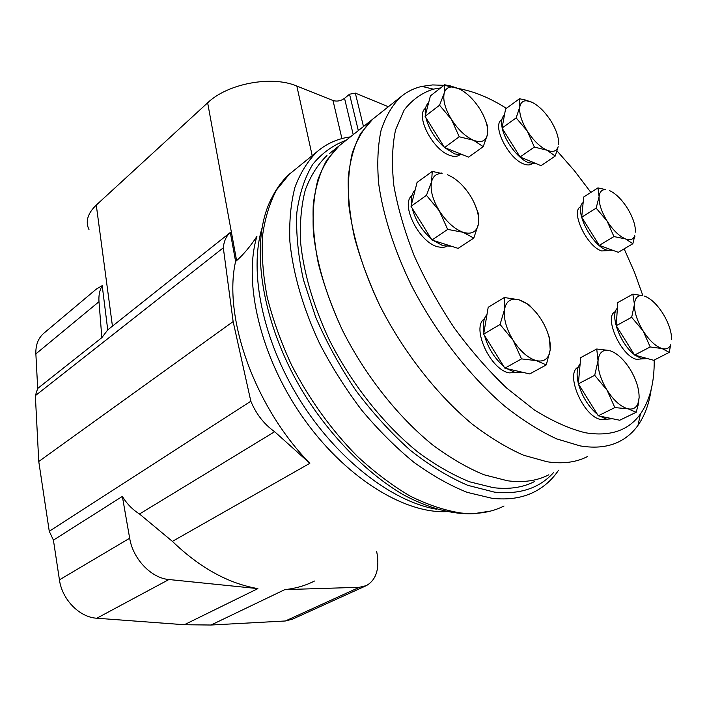 <?xml version="1.0" encoding="UTF-8"?>
<svg xmlns="http://www.w3.org/2000/svg" width="707" height="707" viewBox="0 0 707 707"><rect width="100%" height="100%" fill="white"/><g stroke="black" fill="none" stroke-linecap="round" stroke-linejoin="round"><path stroke-width="1.06" d="M483.252 146.649L468.608 157.14L444.535 147.569L425.066 116.328L430.413 95.896L444.65 84.796L444.173 93.315L439.542 105.21L451.464 119.421L459.223 136.769L473.451 140.242L483.252 146.649L487.415 134.63L487.406 125.802L485.568 120.508M555.26 156.035L541.032 165.659L520.087 156.963L502.041 128.055L505.585 108.913L519.468 98.768L519.822 106.801L516.154 117.901L527.289 131.051L534.377 147.074L546.944 150.202L555.26 156.035L558.15 146.703C556.55 151.369 552.821 152.535 546.944 150.202C539.998 146.932 533.44 140.552 527.289 131.051C521.492 121.418 519 113.332 519.822 106.801C520.591 102.789 522.765 100.774 526.362 100.756L531.911 102.215L524.824 99.82L519.468 98.768M632.853 243.721L618.298 252.311L599.289 245.382L581.693 217.208L583.708 196.97L597.936 187.894L599.103 196.634L596.16 208.15L607.119 221.088L613.932 236.571L625.554 238.939L632.853 243.721L634.78 235.714C633.278 239.496 630.202 240.574 625.554 238.939C619.235 236.262 613.093 230.314 607.119 221.088C601.436 211.667 598.767 203.519 599.103 196.634C599.624 191.827 601.825 189.485 605.705 189.626L597.936 187.894M669.229 352.369L653.745 360.296L634.603 355.082L616.257 325.697L617.715 302.614L632.845 294.147L634.435 304.408L631.66 317.293L643.131 330.947L650.193 346.96L662.008 348.542L669.229 352.369L670.678 344.769C669.105 348.392 666.215 349.647 662.008 348.542C655.654 346.412 649.362 340.544 643.131 330.947C637.201 321.084 634.303 312.238 634.435 304.408C634.913 298.124 637.564 295.19 642.371 295.614L632.845 294.147M636.194 412.261L619.739 420.241L598.263 415.787L578.344 383.839L580.694 357.627L596.735 349.002L598.042 360.8L594.702 375.311L607.11 390.255L614.834 407.594L627.975 408.796L636.194 412.261L638.112 405.138L639.11 397.705L637.935 403.688C636.079 408.019 632.756 409.724 627.975 408.796C620.843 406.87 613.888 400.692 607.11 390.255C600.676 379.5 597.654 369.681 598.042 360.8C598.873 353.111 602.329 349.647 608.409 350.38L596.735 349.002M546.272 364.909L529.702 373.932L504.86 368.179L483.668 334.119L488.201 307.262L504.303 297.523L504.524 309.463L500.07 324.46L513.141 340.323L521.51 358.9L536.392 360.632L546.272 364.909L550.205 349.841L549.427 337.654L546.484 329.595M473.787 238.091L458.136 248.387L431.986 240.018L411.014 206.32L417.068 182.424L432.251 171.421L431.579 181.681L426.471 195.335L439.294 210.819L447.681 229.404L463.112 232.294L473.787 238.091L478.356 224.313L478.453 213.744L474.326 203.095M654.196 360.057C654.479 382.328 649.892 400.295 640.454 413.94C628.576 430.554 610.194 436.82 585.299 432.746C569.321 428.769 552.291 421.133 534.192 409.821L506.733 388.116C488.369 370.583 470.933 350.601 454.424 328.163C438.853 304.779 425.464 280.679 414.258 255.89C404.59 231.26 397.776 207.805 393.834 185.517C391.598 164.386 392.182 145.81 395.584 129.788L404.13 110.08C412.031 99.855 421.77 92.882 433.347 89.144L440.629 87.933M458.755 88.658C473.946 91.291 489.827 97.84 506.398 108.321M557.098 150.989L574.526 170.855L590.866 192.41M624.157 248.846L634.488 272.257L642.849 295.606M446.771 246.557L442.555 247.556L437.5 246.761C418.853 241.988 400.162 204.235 411.951 195.512M515.907 372.58L509.226 372.881C490.269 369.867 470.942 327.2 484.454 318.751M606.182 419.083L600.915 419.463C583.469 417.201 564.628 373.199 578.238 367.11M642.089 358.882L636.539 359.324C621.197 356.337 603.522 316.904 615.028 311.796L615.399 311.584M608.374 250.596L601.63 250.958C587.119 246.708 570.469 211.888 580.385 206.824L580.686 206.638M532.026 163.759L531.894 163.847C529.861 165.297 527.095 165.323 523.604 163.927C508.404 158.598 491.895 125.678 501.422 119.978L501.714 119.766M459.338 155.142C456.855 156.768 453.567 156.795 449.475 155.231C432.41 149.495 415 115.135 425.534 108.259L425.534 108.259M651.129 389.663C649.114 403.794 644.74 415.681 638.006 425.322C633.207 432.083 627.242 437.359 620.11 441.133C609.107 446.939 595.762 448.521 580.076 445.887L556.674 438.879C540.007 431.199 522.818 420.409 505.125 406.507C469.731 376.327 435.662 332.511 411.386 285.354C394.161 249.871 382.991 214.769 378.66 183.581C376.981 163.635 377.777 145.942 381.038 130.503C385.589 116.558 392.129 105.378 400.657 96.965C406.87 91.742 413.949 88.225 421.893 86.395L432.596 84.937L443.987 85.317M444.747 85.397L463.173 89.497M400.657 96.965L372.686 119.191L360.605 133.499C354.251 145.589 350.133 160.171 348.251 177.263C347.773 195.618 349.85 215.67 354.481 237.428C360.588 259.84 369.089 282.659 379.986 305.884C403.547 352.095 437.023 394.806 472.135 424.041C489.712 437.492 506.857 447.885 523.551 455.211L547.068 461.768C562.887 464.128 576.435 462.343 587.72 456.43C576.435 462.343 562.887 464.128 547.068 461.768L523.551 455.211C506.857 447.885 489.712 437.492 472.135 424.041C437.023 394.806 403.547 352.095 379.986 305.884C363.31 271.099 352.713 236.553 348.913 205.71C347.597 185.968 348.719 168.39 352.28 152.977C357.123 139.023 363.928 127.764 372.686 119.191L375.258 117.141M451.296 246.195L442.944 245.753L433.188 240.398M431.252 238.833C421.637 230.199 415.292 220.001 412.199 208.22M411.509 204.358C410.794 197.774 412.004 192.993 415.142 190.015M462.944 154.886L454.583 153.932L444.597 147.586M444.5 147.498C434.991 138.784 428.796 128.842 425.906 117.689M425.42 114.949C424.748 109.285 425.773 105.272 428.495 102.904L428.495 102.904M535.906 163.529L528.597 162.751C518.346 158.854 505.045 141.568 502.288 128.453M502.12 127.658C500.945 121.498 501.723 117.291 504.445 115.02L504.445 115.02M612.951 250.358L606.774 250.128C591.485 245.621 573.421 208.998 583.151 202.564M647.585 358.617L642.018 358.864L635.133 355.223M634.276 354.552C619.977 343.637 609.593 314.739 617.361 308.217M612.509 418.747L606.73 419.207L599.792 416.105M597.335 414.302C588.427 406.631 582.153 396.556 578.512 384.095M578.37 383.556C576.24 374.498 576.832 367.94 580.129 363.893M522.049 372.156L515.023 372.403L506.804 368.63M503.693 366.314C494.361 358.157 487.971 347.888 484.525 335.507M483.915 332.661C482.519 324.425 483.544 318.38 486.973 314.544M447.478 174.77C455.98 178.314 463.642 185.367 470.455 195.927C476.916 206.665 479.549 216.121 478.356 224.313L478.1 225.462C476.005 232.338 471.012 234.618 463.112 232.294C454.433 229.05 446.497 221.892 439.294 210.819C432.569 199.533 429.997 189.821 431.579 181.681C433.082 176.061 436.581 173.348 442.069 173.551L432.251 171.421M411.014 206.32L426.471 195.335M431.986 240.018L447.681 229.404M536.64 313.086L528.88 304.682L519.009 299.768L504.303 297.523M483.668 334.119L500.07 324.46M504.86 368.179L521.51 358.9M504.524 309.463C505.947 301.969 509.959 298.566 516.578 299.247L519.009 299.768C527.104 302.508 534.589 309.198 541.456 319.838C548.005 330.717 550.921 340.721 550.205 349.841L549.348 353.8C547.174 359.722 542.852 362.002 536.392 360.632C528.147 358.246 520.396 351.476 513.141 340.323C506.318 328.87 503.446 318.583 504.524 309.463M578.344 383.839L594.702 375.311M598.263 415.787L614.834 407.594M609.761 350.672C616.796 352.926 623.53 359.041 629.981 369.036C636.159 379.27 639.208 388.832 639.11 397.705M616.257 325.697L631.66 317.293M634.603 355.082L650.193 346.96M644.572 296.118C650.855 298.504 656.971 304.31 662.91 313.537C668.628 322.966 671.544 331.601 671.65 339.431M581.693 217.208L596.16 208.15M599.289 245.382L613.932 236.571M609.469 190.581C615.7 193.462 621.674 199.339 627.392 208.212C632.871 217.235 635.558 225.206 635.452 232.126M502.041 128.055L516.154 117.901M520.087 156.963L534.377 147.074M531.911 102.215C538.752 105.679 545.106 111.971 550.983 121.091C556.586 130.318 559.104 138.236 558.548 144.82M458.71 88.631C466.54 92.458 473.637 99.289 479.973 109.125C485.992 119.076 488.475 127.578 487.415 134.63L487.256 135.337C485.453 141.373 480.848 143.008 473.451 140.242C465.462 136.645 458.136 129.699 451.464 119.421C445.216 108.993 442.785 100.297 444.173 93.315C445.304 89.135 447.92 87.014 452.02 86.97L458.71 88.631L450.271 85.874L444.65 84.796M425.066 116.328L439.542 105.21M444.535 147.569L459.223 136.769M507.555 480.787C523.498 482.819 537.267 480.813 548.853 474.777C537.267 480.813 523.498 482.819 507.555 480.787L483.924 474.742C467.23 467.831 450.165 457.915 432.737 444.995C397.979 416.856 365.227 375.461 342.506 330.39C326.369 295.88 316.648 263.137 313.36 232.17C312.441 212.666 313.943 195.247 317.85 179.887C323.019 165.942 330.116 154.594 339.13 145.863L326.643 160.365C319.988 172.517 315.534 187.072 313.289 204.04C312.432 222.21 314.102 241.997 318.3 263.384C323.974 285.381 332.043 307.722 342.506 330.39C365.227 375.461 397.979 416.856 432.737 444.995C450.165 457.915 467.23 467.831 483.924 474.742L507.555 480.787M341.773 143.76L329.639 153.401M365.607 585.97L292.477 619.164L285.345 620.985L211.022 625.023L184.324 624.732L96.815 618.227C79.546 617.361 62.066 599.563 59.432 579.846L53.423 540.13L49.26 531.284L38.761 461.494L35.35 395.664L37.692 388.461L35.871 353.898C35.553 345.21 38.125 338.388 43.578 333.448L44.241 332.891M184.324 624.732L257.878 588.613C228.317 583.522 199.825 567.774 172.393 541.376L309.834 463.315C254.449 406.79 222.944 316.913 235.599 261.404L236.615 260.627L207.646 102.807C227.583 83.541 271.824 75.26 296.834 86.051L333.006 100.509C336.983 101.693 340.836 100.968 344.548 98.335L349.541 94.208L355.329 93.112L388.364 106.73M314.474 581.03C305.512 585.617 295.632 588.48 284.833 589.611L211.022 625.023M446.135 511.656C402.84 513.388 343.355 476.041 301.756 415.813C260.114 355.639 243.155 281.952 256.906 236.394C250.472 246.204 243.712 254.281 236.615 260.627M534.775 481.423C523.092 487.503 509.252 489.589 493.256 487.662L469.598 481.803C452.904 475.033 435.874 465.286 418.509 452.56C383.892 424.819 351.406 383.892 328.985 339.236C313.068 305.035 303.586 272.531 300.519 241.723C299.741 222.325 301.368 204.95 305.397 189.626C310.682 175.681 317.876 164.316 326.979 155.522M553.599 472.532C539.503 488.228 519.778 494.759 494.414 492.125L467.769 485.329C448.892 477.252 429.697 465.542 410.201 450.2C390.936 432.94 372.828 413.056 355.886 390.529C340.032 366.942 326.634 342.471 315.675 317.125L303.436 279.778C298.115 255.536 295.915 233.16 296.834 212.63C299.476 193.585 304.788 177.475 312.768 164.316C322.056 153.021 333.183 145.006 346.156 140.278M558.565 470.19C552.317 479.523 544.337 486.708 534.616 491.754C522.579 497.94 508.386 500.114 492.019 498.294L467.292 492.39C449.829 485.462 431.995 475.396 413.781 462.201C395.673 447.328 378.325 429.997 361.737 410.219C345.926 389.327 331.945 367.242 319.811 343.964C303.206 308.747 293.007 273.512 289.897 241.803C289.083 221.459 290.78 203.245 294.987 187.161C300.519 172.517 308.031 160.569 317.531 151.307C327.014 143.371 337.981 138.563 350.442 136.875M317.531 151.307L288.447 174.938C281.81 181.266 276.357 188.76 272.071 197.412C248.281 240.919 260.627 325.98 307.421 399.181C334.181 440.196 368.488 474.15 402.681 494.379C428.221 508.262 452.533 514.643 473.734 513.68L490.755 511.028M376.663 551.469L377.22 554.642C379.403 569.754 375.815 580.067 366.456 585.59L359.377 587.296L284.833 589.611M43.578 333.448L96.514 288.942L102.206 285.663C99.607 290.144 98.538 295.482 98.989 301.695L35.871 353.898M309.834 463.315L274.643 431.721C264.091 424.227 256.155 414.063 250.835 401.231L233.133 321.57L223.315 247.803C223.942 241.158 226.275 236.05 230.305 232.488L107.738 329.886L101.852 337.654L98.989 301.695M107.738 329.886L102.206 285.663M101.852 337.654L37.692 388.461M172.393 541.376L139.5 513.998C132.616 509.703 126.898 503.844 122.355 496.42L53.423 540.13M257.878 588.613L168.929 579.528C151.325 578.176 132.951 558.998 129.673 538.23L122.355 496.42M230.305 232.488L235.599 261.404M88.994 229.607C85.202 221.591 87.633 213.417 96.276 205.083L207.646 102.807M109.285 328.649L108.003 329.665M250.835 401.231L49.26 531.284M233.133 321.57L38.761 461.494M223.315 247.803L35.35 395.664M274.643 431.721L139.5 513.998M504.02 505.991C491.772 512.257 477.428 514.599 460.991 513.008C444.897 510.507 428.009 504.895 410.316 496.173C392.438 485.682 374.772 472.4 357.335 456.315C331.327 429.936 309.401 399.508 291.558 365.051C280.971 342.197 272.858 319.564 267.193 297.143C263.048 275.253 261.484 254.865 262.509 235.979C264.966 218.251 269.667 202.856 276.614 189.812L289.596 173.895M436.519 509.199C391.864 501.696 336.461 458.887 299.529 399.446C262.589 340.014 248.882 271.709 261.882 228.608M359.377 587.296L285.345 620.985M168.929 579.528L96.815 618.227M129.673 538.23L59.432 579.846M363.469 126.518L355.329 93.112M358.325 130.609L349.541 94.208M353.226 134.666L344.548 98.335M341.914 138.581L333.006 100.509M112.44 326.157L96.276 205.083M312.185 155.602L296.834 86.051M433.347 89.144L421.893 86.395M640.454 413.94L638.006 425.322M580.96 206.462L580.385 206.824M442.069 173.551L441.168 172.906M549.348 353.8L549.454 354.34M637.935 403.688L638.121 405.138M670.678 344.769L670.837 346.227M605.705 189.626L604.927 189.105M634.78 235.714L634.886 236.483M526.362 100.756L524.833 99.811M452.02 86.97L450.271 85.874M372.686 119.191L339.13 145.863"/></g></svg>
